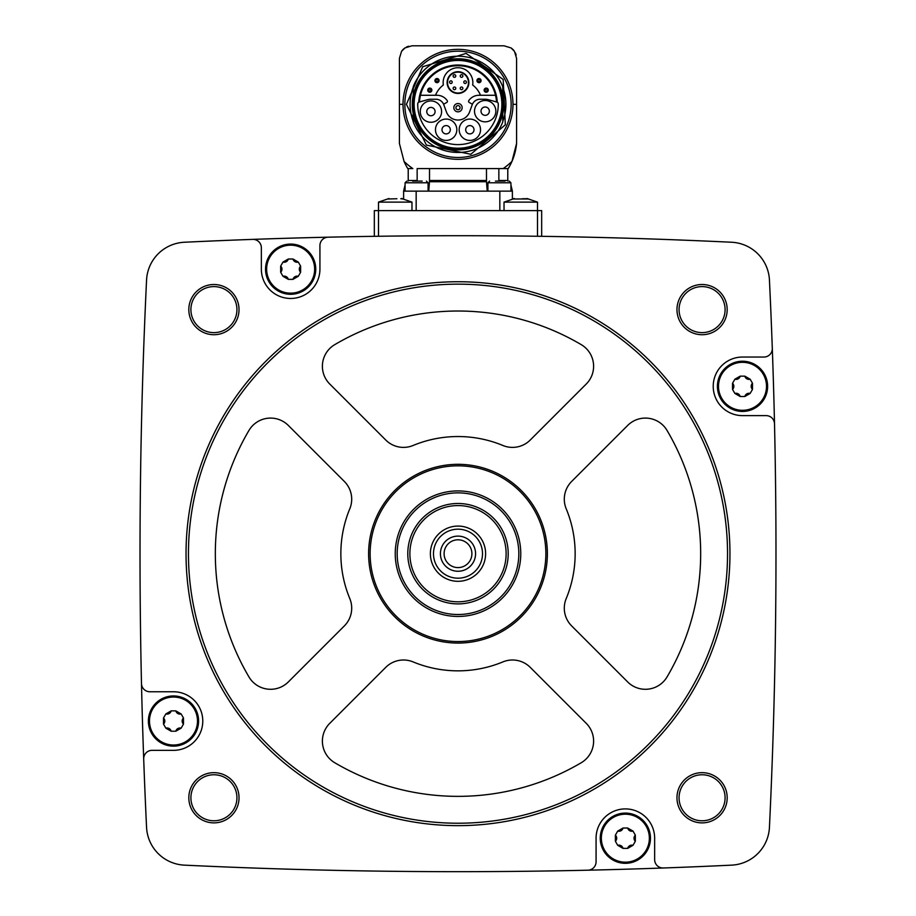 <?xml version="1.0" encoding="UTF-8"?>
<svg xmlns="http://www.w3.org/2000/svg" width="916" height="916" viewBox="0 0 916 916"><rect width="100%" height="100%" fill="white"/><g stroke="black" fill="none" stroke-linecap="round" stroke-linejoin="round"><path stroke-width="1.37" d="M411.971 210.611L411.971 202.115L378.503 202.115L378.503 210.611L374.323 210.611L374.323 236.317L378.503 236.259L378.503 210.611L541.677 210.611L541.677 236.317L537.497 236.259L537.497 202.115L504.029 202.115L504.029 210.611M585.255 237.118L579.656 237.004M330.905 237.118L328.077 237.187A5732.03 5732.03 0 0 0 252.69 239.385A5732.03 5732.03 0 0 0 184.356 242.248A39.743 39.743 0 0 0 146.56 280.056A5732.03 5732.03 0 0 0 141.488 683.588A8.37 8.37 0 0 0 149.858 691.763L173.49 691.763A29.289 29.289 0 0 1 202.779 721.052A29.289 29.289 0 0 1 173.49 750.341L152.056 750.341A8.37 8.37 0 0 0 143.697 759.009A5732.03 5732.03 0 0 0 146.56 827.331A39.743 39.743 0 0 0 184.356 865.139A5732.03 5732.03 0 0 0 587.889 870.2A8.37 8.37 0 0 0 596.076 861.83L596.076 838.197A29.289 29.289 0 0 1 625.353 808.908A29.289 29.289 0 0 1 654.642 838.197L654.642 859.632A8.37 8.37 0 0 0 663.31 867.99A5732.03 5732.03 0 0 0 731.644 865.139A39.743 39.743 0 0 0 769.44 827.331A5732.03 5732.03 0 0 0 774.512 423.799A8.37 8.37 0 0 0 766.142 415.624L742.51 415.624A29.289 29.289 0 0 1 713.221 386.334A29.289 29.289 0 0 1 742.51 357.045L763.944 357.045A8.37 8.37 0 0 0 772.303 348.378A5732.03 5732.03 0 0 0 769.44 280.056A39.743 39.743 0 0 0 731.644 242.248A5732.03 5732.03 0 0 0 328.111 237.187A8.37 8.37 0 0 0 319.924 245.545L319.924 269.178A29.289 29.289 0 0 1 290.647 298.467A29.289 29.289 0 0 1 261.358 269.178L261.358 247.755A8.37 8.37 0 0 0 252.69 239.385M188.822 309.619A25.098 25.098 0 0 1 226.47 287.876A25.098 25.098 0 0 1 226.47 331.352A25.098 25.098 0 0 1 188.822 309.619M188.822 797.767A25.098 25.098 0 0 1 226.47 776.024A25.098 25.098 0 0 1 226.47 819.511A25.098 25.098 0 0 1 188.822 797.767M676.97 797.767A25.098 25.098 0 0 1 714.629 776.024A25.098 25.098 0 0 1 714.629 819.511A25.098 25.098 0 0 1 676.97 797.767M676.97 309.619A25.098 25.098 0 0 1 714.629 287.876A25.098 25.098 0 0 1 714.629 331.352A25.098 25.098 0 0 1 676.97 309.619M774.512 423.799A5732.03 5732.03 0 0 0 772.303 348.378M587.889 870.2A5732.03 5732.03 0 0 0 663.31 867.99M141.488 683.588A5732.03 5732.03 0 0 0 143.697 759.009M679.065 309.619A23.015 23.015 0 0 1 713.587 289.685A23.015 23.015 0 0 1 713.587 329.542A23.015 23.015 0 0 1 679.065 309.619M679.065 797.767A23.015 23.015 0 0 1 713.587 777.844A23.015 23.015 0 0 1 713.587 817.702A23.015 23.015 0 0 1 679.065 797.767M190.906 797.767A23.015 23.015 0 0 1 225.428 777.844A23.015 23.015 0 0 1 225.428 817.702A23.015 23.015 0 0 1 190.906 797.767M190.906 309.619A23.015 23.015 0 0 1 225.428 289.685A23.015 23.015 0 0 1 225.428 329.542A23.015 23.015 0 0 1 190.906 309.619M186.04 553.688A271.96 271.96 0 0 1 593.98 318.173A271.96 271.96 0 0 1 593.98 789.214A271.96 271.96 0 0 1 186.04 553.688M188.456 553.688A269.544 269.544 0 0 1 592.767 320.257A269.544 269.544 0 0 1 592.767 787.119A269.544 269.544 0 0 1 188.456 553.688M502.873 445.474A25.098 25.098 0 0 0 530.238 440.035L586.251 384.022A25.098 25.098 0 0 0 581.248 344.645A242.671 242.671 0 0 0 334.752 344.645A25.098 25.098 0 0 0 329.749 384.022L385.762 440.035A25.098 25.098 0 0 0 413.127 445.474A117.156 117.156 0 0 1 502.873 445.474M368.61 553.688A89.39 89.39 0 0 1 502.689 476.286A89.39 89.39 0 0 1 502.689 631.101A89.39 89.39 0 0 1 368.61 553.688M248.957 430.44A242.671 242.671 0 0 0 248.957 676.935A25.098 25.098 0 0 0 288.334 681.939L344.347 625.926A25.098 25.098 0 0 0 349.786 598.56A117.156 117.156 0 0 1 349.786 508.815A25.098 25.098 0 0 0 344.347 481.45L288.334 425.448A25.098 25.098 0 0 0 248.957 430.44M329.749 723.354A25.098 25.098 0 0 0 334.752 762.73A242.671 242.671 0 0 0 581.248 762.73A25.098 25.098 0 0 0 586.251 723.354L530.238 667.352A25.098 25.098 0 0 0 502.873 661.913A117.156 117.156 0 0 1 413.127 661.913A25.098 25.098 0 0 0 385.762 667.352L329.749 723.354M566.214 598.56A117.156 117.156 0 0 0 566.214 508.815A25.098 25.098 0 0 1 571.653 481.45L627.666 425.448A25.098 25.098 0 0 1 667.043 430.44A242.671 242.671 0 0 1 667.043 676.935A25.098 25.098 0 0 1 627.666 681.939L571.653 625.926A25.098 25.098 0 0 1 566.214 598.56M370.133 553.688A87.867 87.867 0 0 1 501.934 477.602A87.867 87.867 0 0 1 501.934 629.784A87.867 87.867 0 0 1 370.133 553.688M395.243 553.688A62.757 62.757 0 0 1 489.384 499.335A62.757 62.757 0 0 1 489.384 608.041A62.757 62.757 0 0 1 395.243 553.688M397.178 553.688A60.822 60.822 0 0 1 488.411 501.018A60.822 60.822 0 0 1 488.411 606.369A60.822 60.822 0 0 1 397.178 553.688M407.792 553.688A50.208 50.208 0 0 1 483.098 510.212A50.208 50.208 0 0 1 483.098 597.175A50.208 50.208 0 0 1 407.792 553.688M409.887 553.688A48.113 48.113 0 0 1 482.056 512.021A48.113 48.113 0 0 1 482.056 595.366A48.113 48.113 0 0 1 409.887 553.688M430.383 553.688A27.617 27.617 0 0 1 471.809 529.78A27.617 27.617 0 0 1 471.809 577.607A27.617 27.617 0 0 1 430.383 553.688M433.486 553.688A24.514 24.514 0 0 1 470.252 532.459A24.514 24.514 0 0 1 470.252 574.916A24.514 24.514 0 0 1 433.486 553.688M440.424 553.688A17.576 17.576 0 0 1 466.782 538.471A17.576 17.576 0 0 1 466.782 568.905A17.576 17.576 0 0 1 440.424 553.688M444.1 553.688A13.9 13.9 0 0 1 464.95 541.654A13.9 13.9 0 0 1 464.95 565.733A13.9 13.9 0 0 1 444.1 553.688M265.537 269.178A25.098 25.098 0 0 1 303.196 247.446A25.098 25.098 0 0 1 303.196 290.922A25.098 25.098 0 0 1 265.537 269.178M148.392 721.052A25.098 25.098 0 0 1 186.04 699.309A25.098 25.098 0 0 1 186.04 742.784A25.098 25.098 0 0 1 148.392 721.052M600.255 838.197A25.098 25.098 0 0 1 637.914 816.465A25.098 25.098 0 0 1 637.914 859.941A25.098 25.098 0 0 1 600.255 838.197M717.411 386.334A25.098 25.098 0 0 1 755.059 364.591A25.098 25.098 0 0 1 755.059 408.078A25.098 25.098 0 0 1 717.411 386.334M266.636 269.178A24.011 24.011 0 0 1 294.196 245.442A24.011 24.011 0 0 1 313.593 276.22A24.011 24.011 0 0 1 266.636 269.178M282.998 262.068L280.662 266.121L280.662 272.247L282.998 276.3L288.3 279.357L292.983 279.357L298.284 276.3L300.62 272.247L300.62 266.121L298.284 262.068L292.983 259.01L288.3 259.01L282.998 262.068A4.214 4.214 0 0 0 288.3 259.01M149.48 721.052A24.011 24.011 0 0 1 177.051 697.305A24.011 24.011 0 0 1 196.436 728.083A24.011 24.011 0 0 1 149.48 721.052M165.853 713.93L163.506 717.984L163.506 724.109L165.853 728.163L171.155 731.22L175.826 731.22L181.128 728.163L183.475 724.109L183.475 717.984L181.128 713.93L175.826 710.873L171.155 710.873L165.853 713.93A4.214 4.214 0 0 0 169.128 713.564M601.354 838.197A24.011 24.011 0 0 1 628.914 814.461A24.011 24.011 0 0 1 648.31 845.239A24.011 24.011 0 0 1 601.354 838.197M617.716 831.087L615.38 835.14L615.38 841.266L617.716 845.319L623.017 848.376L627.7 848.376L633.002 845.319L635.338 841.266L635.338 835.14L633.002 831.087L627.7 828.03L623.017 828.03L617.716 831.087A4.214 4.214 0 0 0 621.002 830.709M718.499 386.334A24.011 24.011 0 0 1 746.071 362.587A24.011 24.011 0 0 1 765.455 393.365A24.011 24.011 0 0 1 718.499 386.334M734.872 379.213L732.525 383.266L732.525 389.392L734.872 393.445L740.174 396.514L744.845 396.514L750.147 393.445L752.494 389.392L752.494 383.266L750.147 379.213L744.845 376.155L740.174 376.155L734.872 379.213A4.214 4.214 0 0 0 738.147 378.846M280.662 272.247A4.214 4.214 0 0 0 280.662 266.121M292.983 259.01A4.214 4.214 0 0 0 298.284 262.068M300.62 266.121A4.214 4.214 0 0 0 299.303 269.155M299.303 269.178A4.214 4.214 0 0 0 300.62 272.247M298.284 276.3A4.214 4.214 0 0 0 294.998 276.666M294.975 276.678A4.214 4.214 0 0 0 292.983 279.357M288.3 279.357A4.214 4.214 0 0 0 286.342 276.701M286.307 276.689A4.214 4.214 0 0 0 282.998 276.3M732.525 389.392A4.214 4.214 0 0 0 733.842 386.369M733.842 386.334A4.214 4.214 0 0 0 732.525 383.266M738.182 378.835A4.214 4.214 0 0 0 740.174 376.155M744.845 376.155A4.214 4.214 0 0 0 750.147 379.213M752.494 383.266A4.214 4.214 0 0 0 752.494 389.392M750.147 393.445A4.214 4.214 0 0 0 746.872 393.823M746.838 393.834A4.214 4.214 0 0 0 744.845 396.514M740.174 396.514A4.214 4.214 0 0 0 734.872 393.445M615.38 841.266A4.214 4.214 0 0 0 616.697 838.232M616.697 838.197A4.214 4.214 0 0 0 615.38 835.14M621.025 830.697A4.214 4.214 0 0 0 623.017 828.03M627.7 828.03A4.214 4.214 0 0 0 629.658 830.686M629.693 830.697A4.214 4.214 0 0 0 633.002 831.087M635.338 835.14A4.214 4.214 0 0 0 635.338 841.266M633.002 845.319A4.214 4.214 0 0 0 627.7 848.376M623.017 848.376A4.214 4.214 0 0 0 617.716 845.319M163.506 724.109A4.214 4.214 0 0 0 163.506 717.984M169.162 713.553A4.214 4.214 0 0 0 171.155 710.873M175.826 710.873A4.214 4.214 0 0 0 177.796 713.53M177.819 713.541A4.214 4.214 0 0 0 181.128 713.93M183.475 717.984A4.214 4.214 0 0 0 182.158 721.018M182.158 721.052A4.214 4.214 0 0 0 183.475 724.109M181.128 728.163A4.214 4.214 0 0 0 177.853 728.541M177.819 728.552A4.214 4.214 0 0 0 175.826 731.22M171.155 731.22A4.214 4.214 0 0 0 165.853 728.163M510.922 184.917L512.388 191.146L403.613 191.146L403.613 198.932L401.529 198.509L411.971 202.115M486.465 168.601L486.488 181.734L429.512 181.734L429.535 168.601L417.146 168.601L417.146 180.486L408.215 180.486L408.044 181.105M417.146 168.601L503.17 168.601L498.854 168.601L498.854 180.486L507.785 180.486L507.956 181.105M407.792 168.601L412.83 168.601A78.558 78.558 0 0 1 404.059 161.445A58.578 58.578 0 0 0 407.792 168.601M511.941 161.445A58.578 58.578 0 0 0 516.578 143.491A58.578 58.578 0 0 1 511.941 161.445A78.558 78.558 0 0 1 503.17 168.601L508.208 168.601A58.578 58.578 0 0 0 511.941 161.445L516.578 143.491L516.578 58.349L514.471 51.399A12.549 12.549 0 0 0 510.979 47.907L504.029 45.8L411.971 45.8L405.021 47.907A12.549 12.549 0 0 0 401.529 51.399L399.422 58.349L399.422 143.491L404.059 161.445M399.422 58.349L399.422 143.491M516.578 143.491L516.578 58.349M503.628 45.8L486.865 45.8M408.685 46.235A12.549 12.549 0 0 0 406.395 47.117A12.549 12.549 0 0 1 408.685 46.235M401.529 51.399L401.529 51.399A77.402 77.402 0 0 1 405.021 47.907M516.143 55.075A12.549 12.549 0 0 0 515.273 52.773A12.549 12.549 0 0 1 516.143 55.075M486.465 180.486L486.488 181.734L486.465 180.486L429.535 180.486L428.768 191.146M487.232 191.146L486.488 181.734M512.388 191.146L512.388 198.932L514.471 198.509L504.029 202.115M505.025 181.105L495.43 181.105M422.184 181.105L412.589 181.105M528.532 198.967L513.51 199.001M526.311 198.749L522.464 198.749M400.784 198.749L403.017 198.967M387.995 199.001L396.937 198.749M510.979 47.907A77.402 77.402 0 0 1 514.471 51.399M413.231 121.381A47.907 47.907 0 0 1 413.231 87.283M502.77 87.283A47.907 47.907 0 0 1 502.77 121.381M502.77 113.595A45.72 45.72 0 0 0 502.77 95.069M413.231 95.069A45.72 45.72 0 0 0 413.231 113.595M502.77 112.725L502.77 121.965A48.113 48.113 0 0 1 413.231 121.965L413.231 112.725A45.548 45.548 0 0 0 502.77 112.725L502.77 109.645M413.231 109.645L413.231 112.725M412.921 104.332A45.079 45.079 0 0 1 480.545 65.288A45.079 45.079 0 0 1 480.545 143.377A45.079 45.079 0 0 1 412.921 104.332M414.124 104.332A43.876 43.876 0 0 1 479.938 66.341A43.876 43.876 0 0 1 479.938 142.335A43.876 43.876 0 0 1 414.124 104.332M418.738 102.168A39.319 39.319 0 0 1 458 65.013A39.319 39.319 0 0 1 497.262 102.168L488.262 99.661A12.343 12.343 0 0 0 485.068 99.249L480.053 99.249A8.37 8.37 0 0 0 472.198 104.756L469.736 111.512A12.343 12.343 0 0 1 446.264 111.512L443.802 104.756A8.37 8.37 0 0 0 435.947 99.249L430.932 99.249A12.343 12.343 0 0 0 427.738 99.661L418.738 102.168M419.482 101.882A38.598 38.598 0 0 1 458 65.734A38.598 38.598 0 0 1 496.518 101.882M502.77 99.02L502.77 86.699A48.113 48.113 0 0 0 413.231 86.699L413.231 95.94A45.548 45.548 0 0 1 502.77 95.94M413.231 95.94L413.231 99.02M419.276 101.928A2.095 2.095 0 0 0 417.73 103.932A40.27 40.27 0 0 0 458 144.602A40.27 40.27 0 0 0 498.27 103.932A2.095 2.095 0 0 0 496.724 101.928M480.522 129.74A10.671 10.671 0 0 0 464.515 120.5A10.671 10.671 0 0 0 464.515 138.98A10.671 10.671 0 0 0 480.522 129.74M456.821 129.74A10.671 10.671 0 0 0 440.814 120.5A10.671 10.671 0 0 0 440.814 138.98A10.671 10.671 0 0 0 456.821 129.74M441.592 111.592A10.671 10.671 0 0 0 425.585 102.352A10.671 10.671 0 0 0 425.585 120.832A10.671 10.671 0 0 0 441.592 111.592M495.854 111.168A10.671 10.671 0 0 0 479.847 101.928A10.671 10.671 0 0 0 479.847 120.408A10.671 10.671 0 0 0 495.854 111.168M489.35 111.168A4.168 4.168 0 0 0 483.098 107.561A4.168 4.168 0 0 0 483.098 114.775A4.168 4.168 0 0 0 489.35 111.168M435.089 111.592A4.168 4.168 0 0 0 428.837 107.985A4.168 4.168 0 0 0 428.837 115.198A4.168 4.168 0 0 0 435.089 111.592M450.317 129.74A4.168 4.168 0 0 0 444.065 126.133A4.168 4.168 0 0 0 444.065 133.347A4.168 4.168 0 0 0 450.317 129.74M474.007 129.74A4.168 4.168 0 0 0 467.767 126.133A4.168 4.168 0 0 0 467.767 133.347A4.168 4.168 0 0 0 474.007 129.74M472.393 104.264L469.187 102.42A1.26 1.26 0 0 1 468.786 100.623A12.343 12.343 0 0 1 478.965 95.275L495.522 95.275M420.478 95.275L437.035 95.275A12.343 12.343 0 0 1 447.214 100.623A1.26 1.26 0 0 1 446.813 102.42L443.607 104.264M453.832 107.676A4.168 4.168 0 0 1 460.084 104.081A4.168 4.168 0 0 1 460.084 111.283A4.168 4.168 0 0 1 453.832 107.676M455.928 107.676A2.072 2.072 0 0 1 459.03 105.89A2.072 2.072 0 0 1 459.03 109.473A2.072 2.072 0 0 1 455.928 107.676M480.511 95.275A24.263 24.263 0 0 0 472.656 84.993A14.851 14.851 0 0 0 458 67.727A14.851 14.851 0 0 0 443.344 84.993A24.263 24.263 0 0 0 435.489 95.275M447.123 82.577A10.877 10.877 0 0 1 463.439 73.154A10.877 10.877 0 0 1 463.439 92.001A10.877 10.877 0 0 1 447.123 82.577A10.877 10.877 0 0 1 463.439 73.154A10.877 10.877 0 0 1 463.439 92.001A10.877 10.877 0 0 1 447.123 82.577M465.11 80.837A1.317 1.317 0 0 1 466.427 82.154A1.317 1.317 0 0 1 465.11 83.482A1.317 1.317 0 0 1 463.794 82.154A1.317 1.317 0 0 1 465.11 80.837A1.317 1.317 0 0 1 466.427 82.154A1.317 1.317 0 0 1 465.11 83.482A1.317 1.317 0 0 1 463.794 82.154A1.317 1.317 0 0 1 465.11 80.837M461.561 74.677A1.317 1.317 0 0 1 462.878 76.005A1.317 1.317 0 0 1 461.561 77.322A1.317 1.317 0 0 1 460.233 76.005A1.317 1.317 0 0 1 461.561 74.677A1.317 1.317 0 0 1 462.878 76.005A1.317 1.317 0 0 1 461.561 77.322A1.317 1.317 0 0 1 460.233 76.005A1.317 1.317 0 0 1 461.561 74.677M454.439 74.677A1.317 1.317 0 0 1 455.767 76.005A1.317 1.317 0 0 1 454.439 77.322A1.317 1.317 0 0 1 453.122 76.005A1.317 1.317 0 0 1 454.439 74.677A1.317 1.317 0 0 1 455.767 76.005A1.317 1.317 0 0 1 454.439 77.322A1.317 1.317 0 0 1 453.122 76.005A1.317 1.317 0 0 1 454.439 74.677M461.561 87.02A1.317 1.317 0 0 1 462.878 88.348A1.317 1.317 0 0 1 461.561 89.665A1.317 1.317 0 0 1 460.233 88.348A1.317 1.317 0 0 1 461.561 87.02A1.317 1.317 0 0 1 462.878 88.348A1.317 1.317 0 0 1 461.561 89.665A1.317 1.317 0 0 1 460.233 88.348A1.317 1.317 0 0 1 461.561 87.02M454.439 87.02A1.317 1.317 0 0 1 455.767 88.348A1.317 1.317 0 0 1 454.439 89.665A1.317 1.317 0 0 1 453.122 88.348A1.317 1.317 0 0 1 454.439 87.02A1.317 1.317 0 0 1 455.767 88.348A1.317 1.317 0 0 1 454.439 89.665A1.317 1.317 0 0 1 453.122 88.348A1.317 1.317 0 0 1 454.439 87.02M450.89 80.837A1.317 1.317 0 0 1 452.206 82.154A1.317 1.317 0 0 1 450.89 83.482A1.317 1.317 0 0 1 449.573 82.154A1.317 1.317 0 0 1 450.89 80.837A1.317 1.317 0 0 1 452.206 82.154A1.317 1.317 0 0 1 450.89 83.482A1.317 1.317 0 0 1 449.573 82.154A1.317 1.317 0 0 1 450.89 80.837M485.137 90.157A1.065 1.065 0 0 1 486.74 89.241A1.065 1.065 0 0 1 486.74 91.085A1.065 1.065 0 0 1 485.137 90.157M484.129 90.157A2.072 2.072 0 0 1 487.243 88.371A2.072 2.072 0 0 1 487.243 91.955A2.072 2.072 0 0 1 484.129 90.157A2.072 2.072 0 0 1 487.243 88.371A2.072 2.072 0 0 1 487.243 91.955A2.072 2.072 0 0 1 484.129 90.157M477.934 80.597A1.065 1.065 0 0 1 479.526 79.669A1.065 1.065 0 0 1 479.526 81.524A1.065 1.065 0 0 1 477.934 80.597M476.927 80.597A2.072 2.072 0 0 1 480.03 78.799A2.072 2.072 0 0 1 480.03 82.394A2.072 2.072 0 0 1 476.927 80.597A2.072 2.072 0 0 1 480.03 78.799A2.072 2.072 0 0 1 480.03 82.394A2.072 2.072 0 0 1 476.927 80.597M435.936 80.597A1.065 1.065 0 0 1 437.539 79.669A1.065 1.065 0 0 1 437.539 81.524A1.065 1.065 0 0 1 435.936 80.597M434.928 80.597A2.072 2.072 0 0 1 438.043 78.799A2.072 2.072 0 0 1 438.043 82.394A2.072 2.072 0 0 1 434.928 80.597A2.072 2.072 0 0 1 438.043 78.799A2.072 2.072 0 0 1 438.043 82.394A2.072 2.072 0 0 1 434.928 80.597M428.734 90.157A1.065 1.065 0 0 1 430.325 89.241A1.065 1.065 0 0 1 430.325 91.085A1.065 1.065 0 0 1 428.734 90.157M427.726 90.157A2.072 2.072 0 0 1 430.829 88.371A2.072 2.072 0 0 1 430.829 91.955A2.072 2.072 0 0 1 427.726 90.157A2.072 2.072 0 0 1 430.829 88.371A2.072 2.072 0 0 1 430.829 91.955A2.072 2.072 0 0 1 427.726 90.157M416.162 191.146L416.162 210.611M499.838 191.146L499.838 210.611M510.922 191.146L510.922 182.788L487.919 182.788L487.919 191.146M428.081 191.146L428.081 182.788L405.078 182.788L406.75 181.105L405.078 182.788L405.078 191.146M399.422 104.332L403.017 104.332A54.983 54.983 0 0 1 458 49.349A54.983 54.983 0 0 1 512.983 104.332L516.578 104.332M404.849 104.332A53.151 53.151 0 0 1 484.575 58.303A53.151 53.151 0 0 1 484.575 150.361A53.151 53.151 0 0 1 404.849 104.332M403.017 104.332A54.983 54.983 0 0 0 458 159.327A54.983 54.983 0 0 0 512.983 104.332M447.535 82.577A10.465 10.465 0 0 1 463.233 73.52A10.465 10.465 0 0 1 463.233 91.634A10.465 10.465 0 0 1 447.535 82.577M403.613 191.146L405.078 184.917M408.215 168.601L408.215 180.486M507.785 168.601L507.785 180.486M510.922 182.788L509.25 181.105M487.919 182.788L489.591 181.105M428.081 182.788L426.409 181.105M537.497 202.115L527.043 198.509L537.497 202.115M378.503 202.115L388.957 198.509L378.503 202.115M406.429 104.332L426.398 145.083L470.824 154.277L505.323 124.816L503.193 79.486L466.072 53.403L422.7 66.742L406.429 104.332"/></g></svg>
